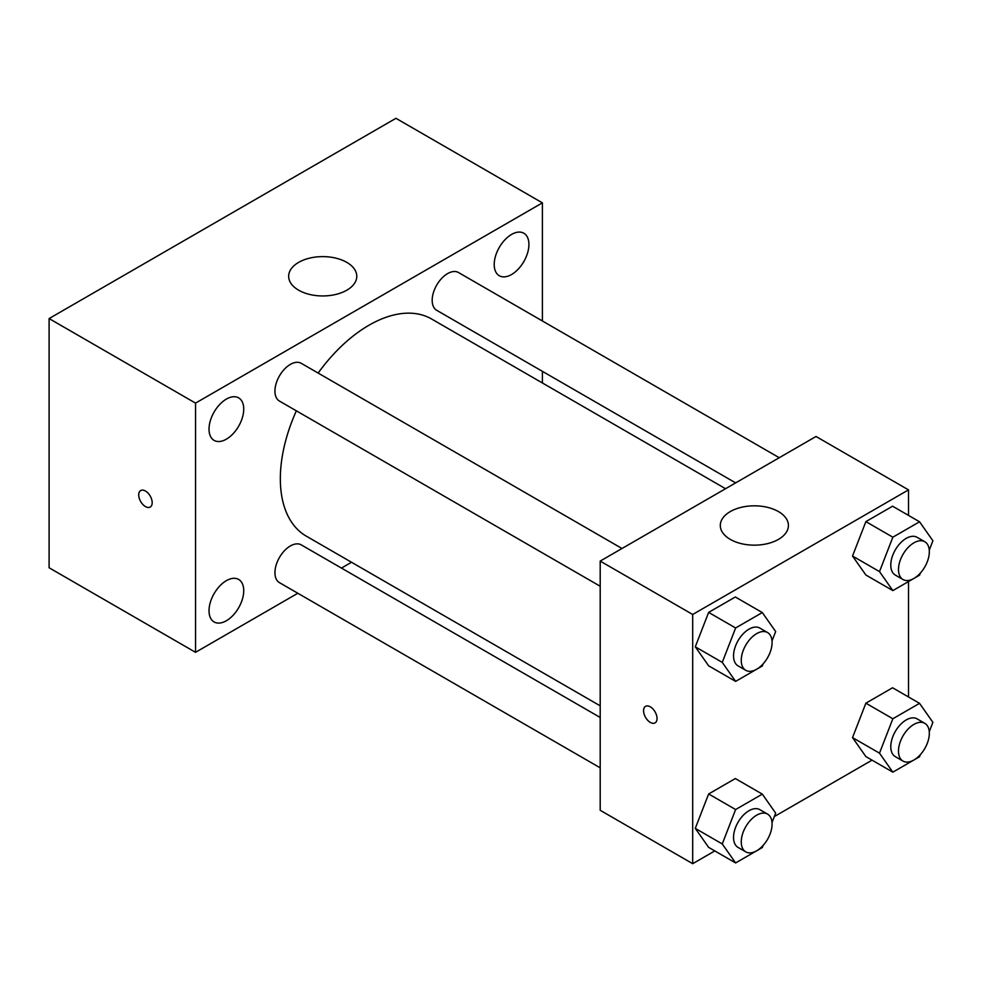 <?xml version="1.0" encoding="UTF-8"?>
<svg xmlns="http://www.w3.org/2000/svg" width="982" height="982" viewBox="0 0 982 982"><rect width="100%" height="100%" fill="white"/><g stroke="black" fill="none" stroke-linecap="round" stroke-linejoin="round"><path stroke-width="1.47" d="M297.841 593.251L195.541 652.318L49.1 567.768L49.1 318.561L395.942 118.306L542.395 202.857L542.395 320.979M511.561 234.44A24.55 14.178 120 0 0 495.529 256.069A24.55 14.178 120 0 0 499.286 275.733A24.55 14.178 120 0 0 523.836 261.568A24.55 14.178 120 0 0 523.836 233.225A24.55 14.178 120 0 0 511.561 234.44M226.376 399.085A24.55 14.178 120 0 0 210.344 420.713A24.55 14.178 120 0 0 214.101 440.39A24.55 14.178 120 0 0 238.651 426.213A24.55 14.178 120 0 0 238.651 397.87A24.55 14.178 120 0 0 226.376 399.085M226.376 580.657A24.55 14.178 120 0 0 210.344 602.285A24.55 14.178 120 0 0 214.101 621.95A24.55 14.178 120 0 0 238.651 607.784A24.55 14.178 120 0 0 238.651 579.441A24.55 14.178 120 0 0 226.376 580.657M195.541 652.318L195.541 403.111L49.1 318.561M195.541 403.111L542.395 202.857M346.806 290.193A34.063 19.665 180 0 1 309.686 294.453A34.063 19.665 180 0 1 288.659 276.286A34.063 19.665 180 0 1 322.722 256.621A34.063 19.665 180 0 1 356.785 276.286A34.063 19.665 180 0 1 346.806 290.193M351.531 562.256L341.441 568.087M152.185 502.686A9.538 5.511 60 0 1 150.221 507.043A9.538 5.511 60 0 1 140.684 501.544A9.538 5.511 60 0 1 140.684 490.534A9.538 5.511 60 0 1 148.024 493.087A9.538 5.511 60 0 1 152.185 502.686M150.221 507.043A9.538 5.511 60 0 1 140.684 501.532A9.538 5.511 60 0 1 140.684 490.521M542.395 371.319L542.395 382.968M779.242 457.722L458.496 272.53A21.8 12.582 120 0 0 447.596 273.61A21.8 12.582 120 0 0 432.178 300.32A21.8 12.582 120 0 0 436.695 310.3L735.641 482.899M600.198 717.474L301.253 544.875A21.8 12.582 120 0 0 290.353 545.955A21.8 12.582 120 0 0 274.935 572.653A21.8 12.582 120 0 0 279.453 582.645L600.198 767.826M621.999 548.496L301.253 363.315A21.8 12.582 120 0 0 290.353 364.396A21.8 12.582 120 0 0 276.114 383.606A21.8 12.582 120 0 0 279.453 401.073L600.198 586.254M296.343 410.832A125.352 72.373 120 0 0 280.336 478.762A125.352 72.373 120 0 0 306.298 536.147L600.198 705.837M725.551 488.717L431.65 319.027A125.352 72.373 120 0 0 318.143 373.074M714.798 850.928L692.691 863.694L600.198 810.285L600.198 561.09L816.017 436.487L908.51 489.883L908.51 515.415M872.041 760.154L774.332 816.558M865.879 575.022L852.523 556.033L865.879 521.626L892.577 506.209L865.879 521.626L852.523 556.033L865.879 575.022L892.847 590.599L879.504 571.61L892.847 537.203L919.545 521.786L932.9 540.775L929.254 550.165M708.636 847.368L695.281 828.378L708.636 793.972L735.334 778.554L708.636 793.972L695.281 828.378L708.636 847.368L735.616 862.945L722.261 843.955L735.616 809.536L762.314 794.131L775.657 813.121L772.024 822.499M908.51 581.553L908.51 696.974M692.691 863.694L692.691 614.487L908.51 489.883M865.879 756.582L852.523 737.592L865.879 703.186L892.577 687.768L865.879 703.186L852.523 737.592L865.879 756.582L892.847 772.159L879.504 753.169L892.847 718.763L919.545 703.345L932.9 722.335L929.254 731.725M708.636 665.808L695.281 646.807L708.636 612.4L735.334 596.995L708.636 612.4L695.281 646.807L708.636 665.808L735.616 681.385L722.261 662.384L735.616 627.977L762.314 612.559L775.657 631.561L772.024 640.939M692.691 614.487L600.198 561.09M730.277 539.388A34.063 19.665 180 0 1 720.297 525.48A34.063 19.665 180 0 1 754.36 505.816A34.063 19.665 180 0 1 788.423 525.48A34.063 19.665 180 0 1 767.396 543.66A34.063 19.665 180 0 1 730.277 539.388M657.044 718.505A9.538 5.511 60 0 1 655.068 722.875A9.538 5.511 60 0 1 645.53 717.363A9.538 5.511 60 0 1 645.53 706.353A9.538 5.511 60 0 1 652.883 708.906A9.538 5.511 60 0 1 657.044 718.505M655.08 722.875A9.538 5.511 60 0 1 645.542 717.363A9.538 5.511 60 0 1 645.542 706.353M763.137 663.857L762.314 665.968L735.616 681.385M767.568 632.543L759.859 628.087A21.8 12.582 120 0 0 743.067 633.93A21.8 12.582 120 0 0 733.542 655.878A21.8 12.582 120 0 0 738.059 665.857L745.768 670.301A21.8 12.582 120 0 0 767.568 657.719A21.8 12.582 120 0 0 767.568 632.543A21.8 12.582 120 0 0 750.776 638.386A21.8 12.582 120 0 0 741.25 660.321A21.8 12.582 120 0 0 745.768 670.301M722.261 662.384L695.281 646.807M735.616 627.977L708.636 612.4M762.314 612.559L735.334 596.995M920.367 573.071L919.545 575.182L892.847 590.599M924.811 541.757L917.102 537.314A21.8 12.582 120 0 0 900.298 543.156A21.8 12.582 120 0 0 890.784 565.092A21.8 12.582 120 0 0 895.302 575.071L903.01 579.527A21.8 12.582 120 0 0 924.811 566.933A21.8 12.582 120 0 0 924.811 541.757A21.8 12.582 120 0 0 908.006 547.6A21.8 12.582 120 0 0 898.493 569.535A21.8 12.582 120 0 0 903.01 579.527M879.504 571.61L852.523 556.033M892.847 537.203L865.879 521.626M919.545 521.786L892.577 506.209M763.137 845.416L762.314 847.527L735.616 862.945M767.568 814.103L759.859 809.659A21.8 12.582 120 0 0 743.067 815.49A21.8 12.582 120 0 0 733.542 837.437A21.8 12.582 120 0 0 738.059 847.417L745.768 851.86A21.8 12.582 120 0 0 767.568 839.279A21.8 12.582 120 0 0 767.568 814.103A21.8 12.582 120 0 0 750.776 819.945A21.8 12.582 120 0 0 741.25 841.881A21.8 12.582 120 0 0 745.768 851.86M722.261 843.955L695.281 828.378M735.616 809.536L708.636 793.972M762.314 794.131L735.334 778.554M920.367 754.63L919.545 756.741L892.847 772.159M924.811 723.329L917.102 718.873A21.8 12.582 120 0 0 900.298 724.716A21.8 12.582 120 0 0 890.784 746.651A21.8 12.582 120 0 0 895.302 756.631L903.01 761.087A21.8 12.582 120 0 0 924.811 748.493A21.8 12.582 120 0 0 924.811 723.329A21.8 12.582 120 0 0 908.006 729.16A21.8 12.582 120 0 0 898.493 751.107A21.8 12.582 120 0 0 903.01 761.087M879.504 753.169L852.523 737.592M892.847 718.763L865.879 703.186M919.545 703.345L892.577 687.768"/></g></svg>
